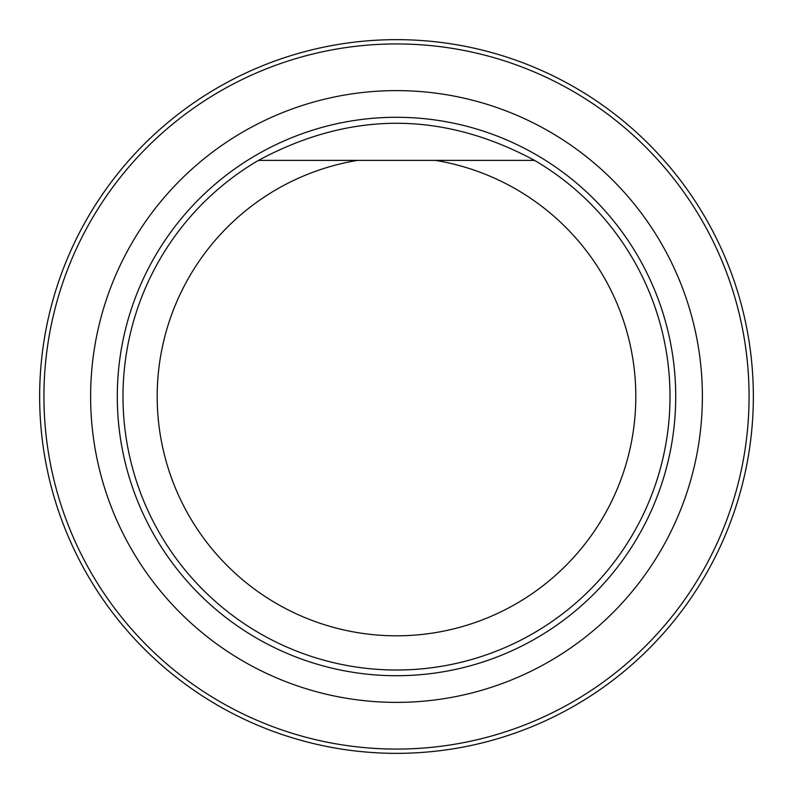<?xml version="1.0" encoding="UTF-8"?>
<svg xmlns="http://www.w3.org/2000/svg" width="793" height="793" viewBox="0 0 793 793"><rect width="100%" height="100%" fill="white"/><g stroke="black" fill="none" stroke-linecap="round" stroke-linejoin="round"><path stroke-width="1.19" d="M396.5 702.38A305.88 305.88 0 0 0 661.402 243.56A305.88 305.88 0 0 0 131.598 243.56A305.88 305.88 0 0 0 396.5 702.38M396.5 749.078A352.578 352.578 0 0 0 701.835 220.216A352.578 352.578 0 0 0 91.165 220.216A352.578 352.578 0 0 0 396.5 749.078M396.5 753.35A356.85 356.85 0 0 1 87.458 218.075A356.85 356.85 0 0 1 705.542 218.075A356.85 356.85 0 0 1 396.5 753.35M357.514 160.384L534.551 160.384A273.516 273.516 0 0 1 396.5 670.016A273.516 273.516 0 0 1 258.449 160.384L357.514 160.384A239.317 239.317 0 0 0 196.079 527.276A239.317 239.317 0 0 0 596.921 527.276A239.317 239.317 0 0 0 435.486 160.384M534.551 160.384C442.514 110.911 350.486 110.911 258.449 160.384M396.5 117.285A279.215 279.215 0 0 1 675.715 396.5A279.215 279.215 0 0 1 396.5 675.715A279.215 279.215 0 0 1 117.285 396.5A279.215 279.215 0 0 1 396.5 117.285"/></g></svg>
